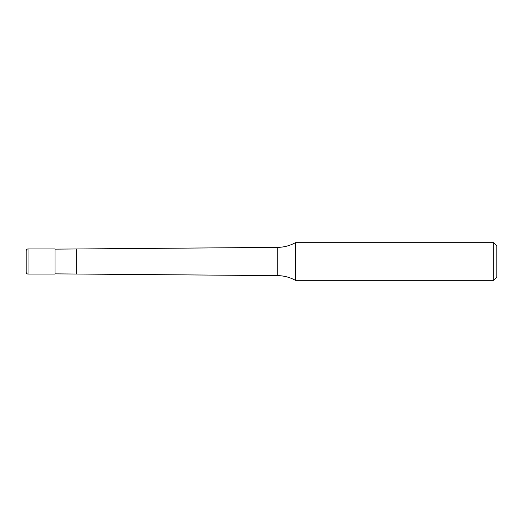 <?xml version="1.0" encoding="UTF-8"?>
<svg xmlns="http://www.w3.org/2000/svg" width="523" height="523" viewBox="0 0 523 523"><rect width="100%" height="100%" fill="white"/><g stroke="black" fill="none" stroke-linecap="round" stroke-linejoin="round"><path stroke-width="0.39" stroke-dasharray="2.62 1.96" d="M26.15 250.831L26.15 272.169M55.02 248.948L55.02 274.052M55.02 273.862L55.02 249.138L55.02 273.862M295.43 242.672L295.43 280.328L295.43 242.672M496.85 245.81L496.85 277.19M493.712 242.672L493.712 280.328M28.033 248.948L28.033 274.052M277.19 247.386L277.19 275.614M76.358 249.138L76.358 273.862"/><path stroke-width="0.78" d="M28.033 274.052C26.902 273.954 26.274 273.326 26.15 272.169L26.15 250.831C26.274 249.674 26.902 249.046 28.033 248.948L55.02 248.948L55.02 274.052L28.033 274.052L28.033 248.948M493.712 280.328L493.712 242.672L496.85 245.81L496.85 277.19L493.712 280.328L295.43 280.328C289.749 277.216 283.669 275.641 277.19 275.614L55.02 273.862M55.02 249.138L277.19 247.386C283.669 247.359 289.749 245.784 295.43 242.672L493.712 242.672M295.43 280.328L295.43 242.672M76.358 273.862L76.358 249.138M277.19 275.614L277.19 247.386"/></g></svg>
